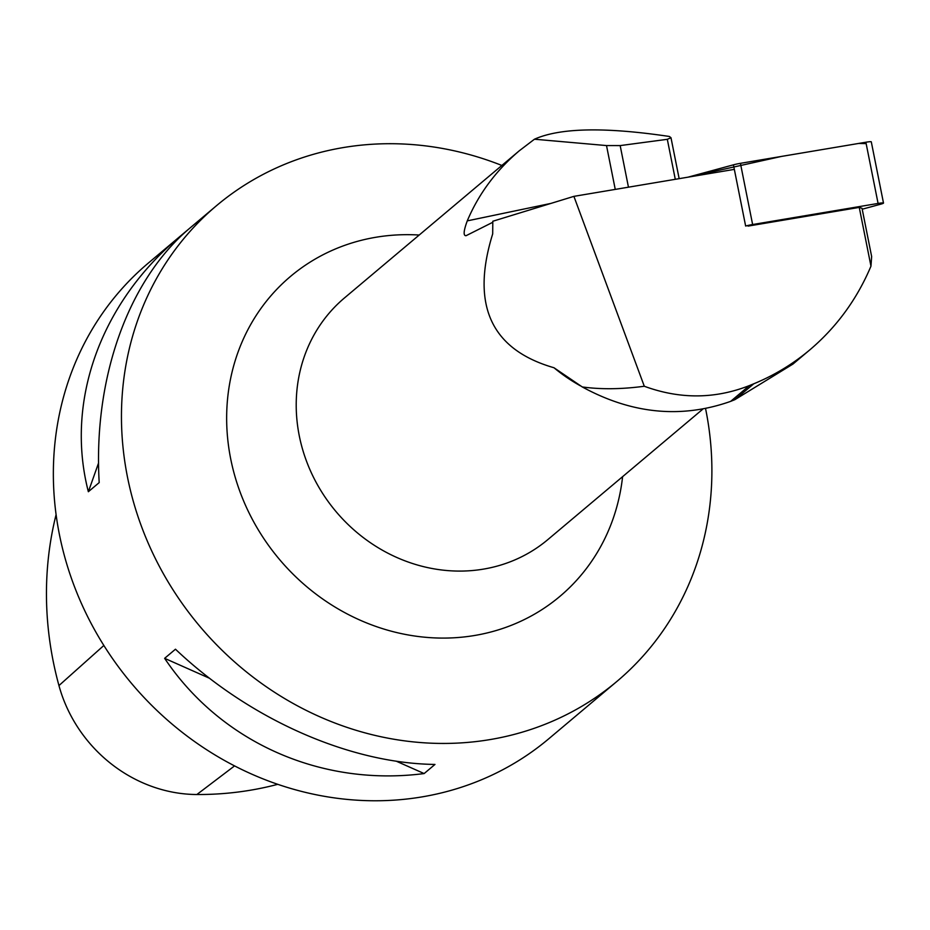 <?xml version="1.0" encoding="UTF-8"?>
<svg xmlns="http://www.w3.org/2000/svg" width="930" height="930" viewBox="0 0 930 930"><rect width="100%" height="100%" fill="white"/><g stroke="black" fill="none" stroke-linecap="round" stroke-linejoin="round"><path stroke-width="1.4" d="M862.203 209.215L880.524 204.24A7.835 0.721 168.7 0 0 883.5 203.054A7.835 0.721 168.7 0 0 878.083 203.438L752.626 224.537A7.835 0.721 168.7 0 0 745.639 226.037L733.433 164.831A7.835 0.721 -11.3 0 1 740.419 163.331L865.877 142.232A7.835 0.721 -11.3 0 1 871.294 141.848L883.5 203.054M866.156 143.615L858.75 143.429L781.514 156.414L688.072 177.153L733.433 164.831M859.25 207.402L862.029 208.308L871.643 256.541L870.968 266.166L859.25 207.402L748.092 226.095M734.34 169.376L573.903 196.358L644.292 386.252C679.935 399.33 714.984 399.098 749.417 385.566L753.753 383.799C774.167 375.406 792.871 364.095 809.867 349.831C836.616 327.116 856.995 299.228 870.968 266.166M809.867 349.831L792.965 364.06L734.921 399.644L730.654 401.365C681.318 418.802 631.854 413.99 582.261 386.938L553.978 367.745A157.926 144.045 -130.1 0 0 576.995 383.881L580.157 385.729M644.292 386.252C621.519 389.286 600.838 389.519 582.261 386.938M573.903 196.358L492.807 221.247L492.691 233.895C470.627 304.982 491.052 349.599 553.978 367.745M492.784 222.282L466.093 235.685C463.163 235.883 463.559 230.942 467.267 220.875C478.636 193.963 495.981 170.585 519.312 150.765L534.448 139.221C559.907 127.794 604.884 126.875 669.367 136.466L670.983 137.721L667.31 139.314L620.171 145.591L606.511 145.568L534.448 139.221M501.863 165.459A310.911 283.58 49.9 0 0 216.458 205.728A310.911 283.58 49.9 0 0 130.374 490.156A310.911 283.58 49.9 0 0 616.892 681.434A310.911 283.58 49.9 0 0 705.591 408.723M216.458 205.728L148.358 263.05A310.911 283.58 49.9 0 0 131.63 683.527A310.911 283.58 49.9 0 0 548.793 738.757L616.892 681.434M99.196 482.6L88.362 491.726C65.147 402.016 99.998 303.982 178.711 237.51L189.546 228.385C127.945 280.442 93.105 378.487 99.196 482.6M434.973 764.437L424.138 773.562C321.094 786.908 221.026 742.477 164.633 658.335L175.468 649.21C248.984 718.937 349.052 763.379 434.973 764.437M56.091 514.627A345.902 315.502 49.9 0 0 58.95 685.573A138.628 126.445 49.9 0 0 196.869 794.522A345.902 315.502 49.9 0 0 277.745 784.327M178.711 237.51L178.246 238.824M98.568 463L88.362 491.726M164.633 658.335L209.506 678.261M396.273 761.193L424.138 773.562M878.083 203.438L865.877 142.232M740.419 163.331L752.626 224.537M519.312 150.765L344.46 297.949A157.926 144.045 49.9 0 0 296.321 399.202A157.926 144.045 49.9 0 0 383.393 550.769A157.926 144.045 49.9 0 0 547.863 539.586L702.65 409.281M58.95 685.573L103.858 645.467M196.869 794.522L234.558 765.902M622.6 476.672A209.134 190.755 -130.1 0 1 438.716 638.038A209.134 190.755 -130.1 0 1 232.651 467.709A209.134 190.755 -130.1 0 1 419.198 235.034M628.459 187.186L620.171 145.591M667.31 139.314L675.285 179.304M550.897 203.414L467.267 220.875M606.511 145.568L615.253 189.406M753.753 383.799L734.921 399.644M749.417 385.566L730.654 401.365M679.156 178.653L670.983 137.721"/></g></svg>
